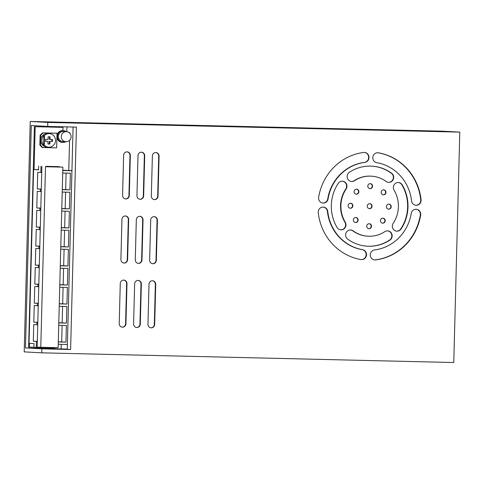 <?xml version="1.0" encoding="UTF-8"?>
<svg xmlns="http://www.w3.org/2000/svg" width="484" height="484" viewBox="0 0 484 484"><rect width="100%" height="100%" fill="white"/><g stroke="black" fill="none" stroke-linecap="round" stroke-linejoin="round"><path stroke-width="0.73" d="M30.232 121.466L442.243 131.164L459.8 132.12L453.768 362.534L41.757 352.836L24.2 351.88L30.232 121.466L47.789 122.422L47.686 126.433L76.43 127.11L70.603 349.509L41.86 348.831L41.757 352.836M459.8 132.12L47.789 122.422M128.236 124.243L248.964 127.086L128.236 124.243M384.508 130.039L390.776 130.196L384.508 130.039M404.122 130.626L400.026 130.402L404.122 130.626M91.76 123.275L83.835 122.96L91.76 123.275M375.118 129.821L379.214 130.039L375.112 129.936M103.189 123.42L96.915 123.263L103.189 123.42M120.504 123.952L112.578 123.638L120.504 123.952M67.276 349.109L25.477 347.935L41.86 348.831M73.09 127.032L67.27 349.327L70.603 349.509M322.919 203.068A5.009 4.792 93.1 0 0 327.741 198.882L328.091 198.906A5.009 4.792 93.1 0 1 323.094 203.08A5.009 4.792 93.1 0 1 318.647 197.248A54.117 51.752 93.1 0 1 363.666 152.466A5.009 4.792 93.1 0 1 369.008 157.27A5.009 4.792 93.1 0 1 364.773 162.412A44.098 42.169 93.1 0 0 328.091 198.906M364.319 152.43A5.009 4.792 93.1 0 1 364.422 162.394A44.098 42.169 93.1 0 0 327.741 198.882M361.227 259.599A5.009 4.792 93.1 0 0 362.141 249.647L362.492 249.665A5.009 4.792 93.1 0 1 361.403 259.612A5.009 4.792 93.1 0 1 360.858 259.551A54.117 51.752 93.1 0 1 318.242 212.706A5.009 4.792 93.1 0 1 323.276 207.098A5.009 4.792 93.1 0 1 327.765 211.496A44.098 42.169 93.1 0 0 362.492 249.665M323.1 207.091A5.009 4.792 93.1 0 1 327.414 211.478A44.098 42.169 93.1 0 0 362.141 249.647M396.674 231.164A5.009 4.792 93.1 0 0 400.698 229.011A40.087 38.333 93.1 0 0 401.853 184.821A5.009 4.792 93.1 0 0 398.235 182.498M352.8 230.862L353.151 230.88A30.069 28.75 93.1 0 0 368.015 236.204L367.665 236.186A30.069 28.75 93.1 0 1 352.8 230.862A5.009 4.792 93.1 0 0 350.495 229.991M367.296 246.199A40.087 38.333 93.1 0 0 389.559 240.088A5.009 4.792 93.1 0 0 387.478 230.862M340.724 229.846A5.009 4.792 93.1 0 0 344.892 222.168A30.069 28.75 93.1 0 1 345.757 189.026A5.009 4.792 93.1 0 0 342.279 181.179M374.64 259.914A5.009 4.792 93.1 0 0 375.294 259.878A54.117 51.752 93.1 0 0 420.312 215.096A5.009 4.792 93.1 0 0 416.04 209.282M388.464 182.359A5.009 4.792 93.1 0 0 391.314 173.23A40.087 38.333 93.1 0 0 371.664 166.145M351.481 181.488A5.009 4.792 93.1 0 0 354.113 180.72L354.463 180.738A30.069 28.75 93.1 0 1 371.295 176.164A30.069 28.75 93.1 0 1 386.159 181.482A5.009 4.792 93.1 0 0 393.438 178.989A5.009 4.792 93.1 0 0 391.665 173.248A40.087 38.333 93.1 0 0 371.839 166.157A40.087 38.333 93.1 0 0 349.4 172.256A5.009 4.792 93.1 0 0 351.656 181.5A5.009 4.792 93.1 0 0 354.463 180.738M371.295 176.164L370.944 176.14A30.069 28.75 93.1 0 0 354.113 180.72M415.859 205.252A5.009 4.792 93.1 0 0 420.717 199.638A54.117 51.752 93.1 0 0 378.095 152.793A5.009 4.792 93.1 0 0 377.732 152.744M122.21 327.154A3.509 3.352 93.1 0 0 125.58 323.723L125.931 323.742A3.509 3.352 93.1 0 1 122.385 327.166A3.509 3.352 93.1 0 1 119.221 323.584L120.268 283.515A3.509 3.352 93.1 0 1 123.813 280.091A3.509 3.352 93.1 0 1 126.977 283.672L125.931 323.742M126.977 283.672L126.627 283.654L125.58 323.723M126.627 283.654A3.509 3.352 93.1 0 0 123.638 280.085M136.579 327.493A3.509 3.352 93.1 0 0 139.949 324.062L140.299 324.08A3.509 3.352 93.1 0 1 136.754 327.505A3.509 3.352 93.1 0 1 133.596 323.923L134.643 283.854A3.509 3.352 93.1 0 1 138.188 280.43A3.509 3.352 93.1 0 1 141.352 284.011L140.299 324.08M141.352 284.011L141.001 283.993L139.949 324.062M141.001 283.993A3.509 3.352 93.1 0 0 138.013 280.424M150.954 327.831A3.509 3.352 93.1 0 0 154.323 324.401L154.674 324.419A3.509 3.352 93.1 0 1 151.129 327.843A3.509 3.352 93.1 0 1 147.965 324.262L149.018 284.193A3.509 3.352 93.1 0 1 152.563 280.768A3.509 3.352 93.1 0 1 155.721 284.35L154.674 324.419M155.721 284.35L155.37 284.332L154.323 324.401M155.37 284.332A3.509 3.352 93.1 0 0 152.387 280.762M152.629 263.713A3.509 3.352 93.1 0 0 155.999 260.289L156.35 260.307A3.509 3.352 93.1 0 1 152.805 263.732A3.509 3.352 93.1 0 1 149.647 260.15L150.693 220.075A3.509 3.352 93.1 0 1 154.239 216.65A3.509 3.352 93.1 0 1 157.403 220.232L156.35 260.307M157.403 220.232L157.052 220.214L155.999 260.289M157.052 220.214A3.509 3.352 93.1 0 0 154.063 216.644M138.261 263.375A3.509 3.352 93.1 0 0 141.63 259.95L141.981 259.969A3.509 3.352 93.1 0 1 138.436 263.393A3.509 3.352 93.1 0 1 135.272 259.811L136.325 219.736A3.509 3.352 93.1 0 1 139.864 216.312A3.509 3.352 93.1 0 1 143.028 219.893L141.981 259.969M143.028 219.893L142.677 219.875L141.63 259.95M142.677 219.875A3.509 3.352 93.1 0 0 139.688 216.312M128.659 219.554A3.509 3.352 93.1 0 0 125.495 215.973A3.509 3.352 93.1 0 0 121.95 219.397L120.897 259.472A3.509 3.352 93.1 0 0 124.061 263.054A3.509 3.352 93.1 0 0 127.607 259.63L128.659 219.554L128.308 219.536A3.509 3.352 93.1 0 0 125.32 215.973M123.886 263.036A3.509 3.352 93.1 0 0 127.256 259.612L128.308 219.536M130.335 155.443A3.509 3.352 93.1 0 0 127.171 151.861A3.509 3.352 93.1 0 0 123.626 155.285L122.579 195.354A3.509 3.352 93.1 0 0 125.743 198.936A3.509 3.352 93.1 0 0 129.288 195.512L130.335 155.443L129.984 155.424A3.509 3.352 93.1 0 0 126.996 151.855M125.568 198.924A3.509 3.352 93.1 0 0 128.938 195.494L129.984 155.424M144.71 155.781A3.509 3.352 93.1 0 0 141.546 152.2A3.509 3.352 93.1 0 0 138 155.624L136.954 195.693A3.509 3.352 93.1 0 0 140.112 199.275A3.509 3.352 93.1 0 0 143.657 195.851L144.71 155.781L144.359 155.763A3.509 3.352 93.1 0 0 141.37 152.194M139.936 199.263A3.509 3.352 93.1 0 0 143.306 195.832L144.359 155.763M154.311 199.602A3.509 3.352 93.1 0 0 157.681 196.171L158.032 196.189A3.509 3.352 93.1 0 1 154.487 199.614A3.509 3.352 93.1 0 1 151.323 196.032L152.375 155.963A3.509 3.352 93.1 0 1 155.921 152.539A3.509 3.352 93.1 0 1 159.079 156.12L158.032 196.189M159.079 156.12L158.728 156.096L157.681 196.171M158.728 156.096A3.509 3.352 93.1 0 0 155.745 152.533M383.267 194.822A2.505 2.396 93.1 0 0 383.54 189.831M369.867 188.633A2.505 2.396 93.1 0 0 370.139 183.642M382.523 223.154A2.505 2.396 93.1 0 0 382.796 218.163M356.163 194.181A2.505 2.396 93.1 0 0 356.436 189.19M388.507 209.118A2.505 2.396 93.1 0 0 388.779 204.127M350.18 208.217A2.505 2.396 93.1 0 0 350.452 203.226M355.419 222.519A2.505 2.396 93.1 0 0 355.692 217.528M368.82 228.702A2.505 2.396 93.1 0 0 369.092 223.717M369.34 208.671A2.505 2.396 93.1 0 0 369.613 203.679M393.202 223.318A30.069 28.75 93.1 0 0 394.067 190.176A5.009 4.792 93.1 0 1 398.411 182.504A5.009 4.792 93.1 0 1 402.21 184.84A40.087 38.333 93.1 0 1 401.048 229.029A5.009 4.792 93.1 0 1 392.814 228.381A5.009 4.792 93.1 0 1 393.202 223.318M368.015 236.204A30.069 28.75 93.1 0 0 384.847 231.63A5.009 4.792 93.1 0 1 392.022 234.607A5.009 4.792 93.1 0 1 389.91 240.112A40.087 38.333 93.1 0 1 367.471 246.211A40.087 38.333 93.1 0 1 347.645 239.114A5.009 4.792 93.1 0 1 350.67 229.997A5.009 4.792 93.1 0 1 353.151 230.88M346.108 189.044A30.069 28.75 93.1 0 0 345.243 222.192A5.009 4.792 93.1 0 1 340.899 229.864A5.009 4.792 93.1 0 1 337.1 227.528A40.087 38.333 93.1 0 1 338.262 183.333A5.009 4.792 93.1 0 1 346.496 183.987A5.009 4.792 93.1 0 1 346.108 189.044L345.757 189.026M375.644 259.902A54.117 51.752 93.1 0 0 420.663 215.114A5.009 4.792 93.1 0 0 416.216 209.288A5.009 4.792 93.1 0 0 411.219 213.462A44.098 42.169 93.1 0 1 374.537 249.95A5.009 4.792 93.1 0 0 374.816 259.926A5.009 4.792 93.1 0 0 375.644 259.902L375.294 259.878M411.545 200.866A44.098 42.169 93.1 0 0 376.818 162.697A5.009 4.792 93.1 0 1 377.907 152.75A5.009 4.792 93.1 0 1 378.452 152.817A54.117 51.752 93.1 0 1 421.068 199.662A5.009 4.792 93.1 0 1 416.034 205.264A5.009 4.792 93.1 0 1 411.545 200.866M383.643 189.831A2.505 2.396 93.1 0 0 381.18 192.239A2.505 2.396 93.1 0 0 383.51 194.84A2.505 2.396 93.1 0 0 385.972 192.426A2.505 2.396 93.1 0 0 383.643 189.831M370.248 183.642A2.505 2.396 93.1 0 0 367.786 186.056A2.505 2.396 93.1 0 0 370.115 188.651A2.505 2.396 93.1 0 0 372.571 186.237A2.505 2.396 93.1 0 0 370.248 183.642M382.898 218.163A2.505 2.396 93.1 0 0 380.442 220.577A2.505 2.396 93.1 0 0 382.771 223.172A2.505 2.396 93.1 0 0 385.228 220.764A2.505 2.396 93.1 0 0 382.898 218.163M356.539 189.19A2.505 2.396 93.1 0 0 354.082 191.603A2.505 2.396 93.1 0 0 356.412 194.199A2.505 2.396 93.1 0 0 358.868 191.791A2.505 2.396 93.1 0 0 356.539 189.19M388.882 204.127A2.505 2.396 93.1 0 0 386.426 206.541A2.505 2.396 93.1 0 0 388.755 209.136A2.505 2.396 93.1 0 0 391.211 206.728A2.505 2.396 93.1 0 0 388.882 204.127M350.555 203.226A2.505 2.396 93.1 0 0 348.099 205.639A2.505 2.396 93.1 0 0 350.428 208.235A2.505 2.396 93.1 0 0 352.884 205.827A2.505 2.396 93.1 0 0 350.555 203.226M355.8 217.528A2.505 2.396 93.1 0 0 353.338 219.936A2.505 2.396 93.1 0 0 355.667 222.537A2.505 2.396 93.1 0 0 358.13 220.123A2.505 2.396 93.1 0 0 355.8 217.528M369.195 223.717A2.505 2.396 93.1 0 0 366.739 226.125A2.505 2.396 93.1 0 0 369.062 228.72A2.505 2.396 93.1 0 0 371.524 226.312A2.505 2.396 93.1 0 0 369.195 223.717M369.722 203.679A2.505 2.396 93.1 0 0 367.259 206.087A2.505 2.396 93.1 0 0 369.588 208.689A2.505 2.396 93.1 0 0 372.051 206.275A2.505 2.396 93.1 0 0 369.722 203.679M66.931 126.887L66.804 131.721M61.238 344.324L61.117 348.776M25.477 347.935L31.297 125.537L47.686 126.433M68.873 132.501L69.769 132.549L68.916 132.531M68.776 170.453L69.569 140.318M69.75 133.239L69.769 132.549M34.394 126.681L63.005 127.377L34.394 126.681L28.623 347.076L33.916 347.228M35.187 126.723L34.061 169.6M29.512 343.325L29.415 347.119M54.674 347.712L57.233 347.657M63.005 127.377L62.92 130.589M58.292 341.813L61.674 341.898L62.103 325.399M37.322 341.432L33.311 341.226L33.747 324.595L37.758 324.806M33.311 341.226L37.328 341.323M58.721 325.321L66.381 325.496L65.945 342.127L61.674 341.898M37.825 322.398L33.807 322.193L37.825 322.29M58.788 322.913L66.441 323.094L62.17 322.858L62.599 306.366M58.788 322.78L62.17 322.858M33.807 322.193L34.243 305.561L38.26 305.773M59.223 306.281L66.877 306.463L66.441 323.094M38.321 303.365L34.303 303.159L38.321 303.256M59.284 303.879L66.937 304.061L62.666 303.825L63.101 287.327M59.29 303.746L62.666 303.825M34.303 303.159L34.739 286.528L38.756 286.734M59.72 287.248L67.373 287.429L66.937 304.061M38.817 284.332L34.806 284.126L38.823 284.217M59.786 284.846L67.439 285.028L63.168 284.792L63.598 268.293M59.786 284.713L63.168 284.792M34.806 284.126L35.241 267.495L39.252 267.7M60.216 268.215L67.875 268.396L67.439 285.028M39.319 265.299L35.302 265.093L39.319 265.184M60.282 265.813L67.935 265.988L63.664 265.758L64.094 249.26M60.282 265.68L63.664 265.758M35.302 265.093L35.737 248.461L39.755 248.667M60.718 249.181L68.371 249.363L67.935 265.988M39.815 246.265L35.804 246.053L39.821 246.15M60.778 246.779L68.438 246.955L64.16 246.725L64.596 230.227M60.784 246.646L64.16 246.725M35.804 246.053L36.239 229.428L40.251 229.634M61.214 230.148L68.867 230.33L68.438 246.955M40.317 227.226L36.3 227.02L40.317 227.117M61.28 227.74L68.934 227.922L64.662 227.692L65.092 211.193M61.28 227.607L64.662 227.692M36.3 227.02L36.736 210.395L40.747 210.601M61.716 211.115L69.369 211.29L68.934 227.922M40.813 208.193L36.796 207.987L40.813 208.084M61.777 208.707L69.43 208.888L65.159 208.652L65.594 192.16M61.783 208.574L65.159 208.652M36.796 207.987L37.232 191.355L41.249 191.567M62.212 192.075L69.865 192.257L69.43 208.888M41.309 189.159L37.298 188.954L41.315 189.05M62.273 189.674L69.932 189.855L65.661 189.619L66.09 173.121M62.279 189.54L65.661 189.619M37.298 188.954L37.734 172.322L41.745 172.528M62.708 173.042L70.368 173.224L69.932 189.855M46.004 166.333L59.417 166.653L46.004 166.333L45.992 166.738L62.866 167.149L45.992 166.738M38.66 166.054L38.557 169.86L33.584 169.588L38.563 169.709M71.947 170.755L62.775 170.537M71.947 170.622L62.781 170.277M54.68 347.597L54.668 347.978L33.91 347.379L34.007 343.573L29.034 343.301L33.584 169.588M58.225 344.251L67.397 344.469M59.417 166.653L59.405 167.053M58.286 341.946L65.945 342.127M41.902 166.629L37.171 347.155L40.777 347.27L58.14 347.675L62.866 167.149M65.842 141.685A5.009 4.792 93.1 0 1 61.323 136.494A5.009 4.792 93.1 0 1 66.387 131.678A5.911 5.657 93.1 0 0 57.481 136.21A5.911 5.657 93.1 0 0 65.854 141.685A5.009 5.009 0 0 0 71.118 136.881A5.009 5.009 0 0 0 66.387 131.678L63.404 131.515A5.009 4.792 93.1 0 0 58.34 136.337A5.009 4.792 93.1 0 0 62.853 141.522L65.842 141.685A5.009 4.792 93.1 0 0 65.981 141.691M63.452 130.619L62.866 130.583A5.911 5.657 93.1 0 0 56.955 135.629M56.912 137.081A5.911 5.657 93.1 0 0 62.218 142.393L62.805 142.423M44.522 135.472L44.274 145.121A6.812 6.516 93.1 0 0 55.515 140.56A6.812 6.516 93.1 0 0 44.522 135.472L43.941 135.441A6.812 6.516 93.1 0 0 43.687 145.091L43.941 135.441M48.013 141.388L45.52 141.328L45.575 139.325L48.067 139.38L48.134 136.778L50.052 136.821L49.979 139.428L52.472 139.489L52.423 141.491L49.931 141.431L49.864 144.038L47.946 143.99L48.013 141.388L45.52 141.31M44.274 145.121L43.687 145.091M42.683 147.523L42.096 147.487L39.857 145.031L40.118 135.211L42.477 132.864L57.015 133.221L56.634 147.85L42.683 147.523L40.444 145.061L40.704 135.248L43.064 132.894L57.015 133.221M49.368 133.602L47.614 133.505A6.812 6.516 93.1 0 0 40.729 140.16A6.812 6.516 93.1 0 0 46.869 147.118L48.624 147.215M40.118 135.211L40.704 135.248M39.857 145.031L40.444 145.061M42.477 132.864L43.064 132.894M47.946 143.972L49.864 144.038M51.885 139.471L51.836 141.461L49.344 141.401L49.277 144.002M49.465 136.809L49.398 139.398L49.979 139.428M49.344 141.401L49.931 141.431M51.836 141.461L52.423 141.491M364.422 162.394L364.773 162.412M327.414 211.478L327.765 211.496M400.698 229.011L401.048 229.029M401.853 184.821L402.21 184.84M389.559 240.088L389.91 240.112M344.892 222.168L345.243 222.192M420.312 215.096L420.663 215.114M391.314 173.23L391.665 173.248M420.717 199.638L421.068 199.662M378.095 152.793L378.452 152.817M127.607 259.63L127.256 259.612M129.288 195.512L128.938 195.494M143.657 195.851L143.306 195.832M36.911 322.362L36.844 324.764M37.407 303.329L37.347 305.731M37.903 284.296L37.843 286.697M38.405 265.262L38.339 267.664M38.901 246.223L38.841 248.631M39.404 227.19L39.337 229.597M39.9 208.156L39.839 210.564M40.396 189.123L40.335 191.525M41.001 166.181L40.831 172.492M36.252 347.506L36.409 341.395M41.255 347.663L41.261 347.282M45.502 166.744L40.777 347.27"/></g></svg>
